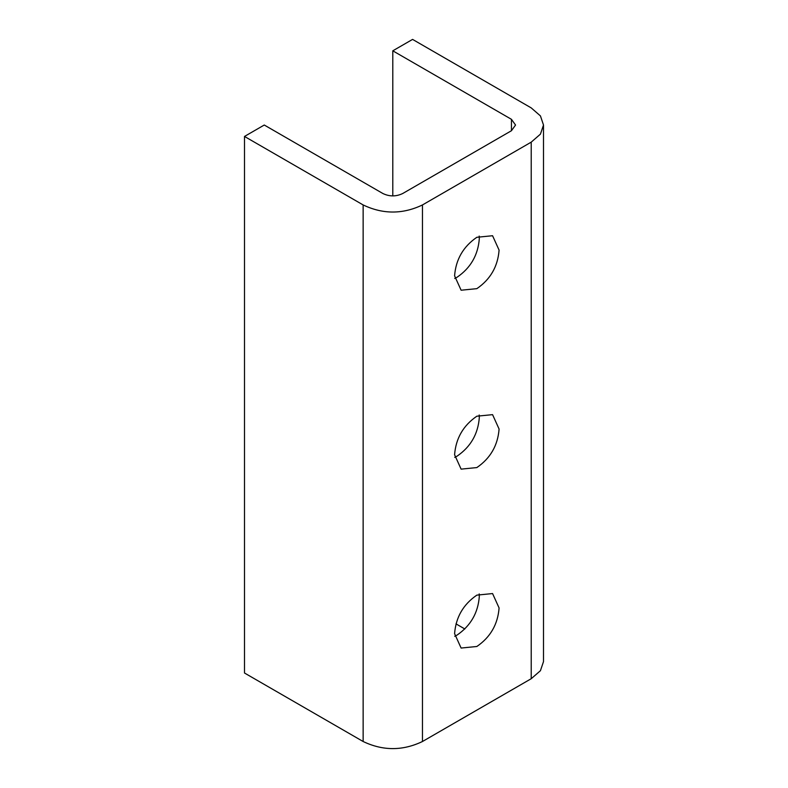 <?xml version="1.0" encoding="UTF-8"?>
<svg xmlns="http://www.w3.org/2000/svg" width="788" height="788" viewBox="0 0 788 788"><rect width="100%" height="100%" fill="white"/><g stroke="black" fill="none" stroke-linecap="round" stroke-linejoin="round"><path stroke-width="1.18" d="M476.839 646.495L461.108 648.051L454.587 633.65C455.858 617.26 463.275 604.426 476.839 595.127L492.569 593.561L499.09 607.962C497.819 624.352 490.402 637.197 476.839 646.495M454.715 636.3L457.06 635.079C470.623 625.78 478.04 612.936 479.311 596.546L479.193 593.906M476.839 467.579L461.108 469.136L454.587 454.735C455.858 438.345 463.275 425.5 476.839 416.202L492.569 414.646L499.09 429.046C497.819 445.437 490.402 458.281 476.839 467.579M454.715 457.375L457.06 456.163C470.623 446.865 478.04 434.021 479.311 417.63L479.193 414.99M476.839 288.664L461.108 290.22L454.587 275.82C455.858 259.429 463.275 246.585 476.839 237.286L492.569 235.73L499.09 250.131C497.819 266.521 490.402 279.366 476.839 288.664M454.715 278.459L457.06 277.248C470.623 267.95 478.04 255.105 479.311 238.715L479.193 236.065M264.266 125.026L382.909 193.523C389.499 196.675 396.098 196.675 402.688 193.523L511.442 130.729L515.539 125.026L511.442 119.313L392.798 50.816L412.577 39.4L531.22 107.897L540.43 115.905L543.503 125.026L540.43 134.137L531.22 142.145L422.466 204.939C402.688 214.395 382.919 214.395 363.14 204.939L244.497 136.442L264.266 125.026M392.798 195.887L392.798 50.816M464.841 628.982L455.986 623.869M543.503 125.026L543.503 661.595L540.43 670.706L531.22 678.714L422.466 741.508C402.688 750.964 382.919 750.964 363.14 741.508L244.497 673.011L244.497 136.442M511.442 130.729L511.442 119.313M531.22 678.714L531.22 142.145M422.466 741.508L422.466 204.939M363.14 741.508L363.14 204.939"/></g></svg>

